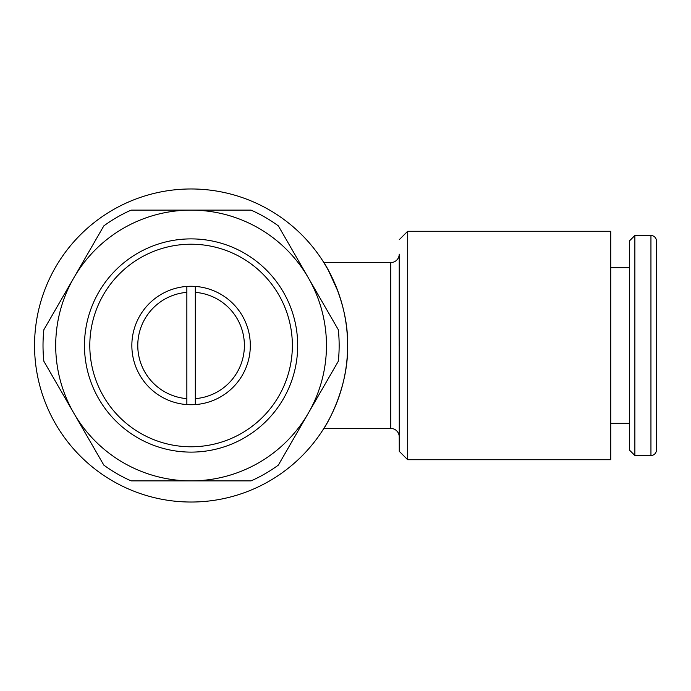 <?xml version="1.0" encoding="UTF-8"?>
<svg xmlns="http://www.w3.org/2000/svg" width="691" height="691" viewBox="0 0 691 691"><rect width="100%" height="100%" fill="white"/><g stroke="black" fill="none" stroke-linecap="round" stroke-linejoin="round"><path stroke-width="1.04" d="M347.616 345.5C348.575 390.709 323.898 428.99 323.846 428.42C323.898 428.99 348.575 390.709 347.616 345.5A156.529 156.529 0 0 0 191.079 188.971A156.529 156.529 0 0 0 34.55 345.5A156.529 156.529 0 0 0 191.079 502.029A156.529 156.529 0 0 0 347.616 345.5C348.575 300.291 323.898 262.01 323.846 262.58L328.38 270.328L337.951 291.352M339.151 345.5A148.073 148.073 0 0 0 338.314 329.754L308.324 277.808A135.376 135.376 0 0 1 191.079 480.876A135.376 135.376 0 0 1 73.842 277.808L43.853 329.754A148.073 148.073 0 0 0 43.853 361.246L103.831 465.129A148.073 148.073 0 0 0 131.1 480.876L251.066 480.876A148.073 148.073 0 0 0 278.335 465.129L338.314 361.246A148.073 148.073 0 0 0 339.151 345.5M407.69 345.5L407.69 459.722L610.758 459.722L610.758 231.278L407.69 231.278L407.69 345.5M323.846 262.58L390.769 262.58A8.465 8.465 0 0 0 399.225 254.15L399.277 451.318L407.69 459.722M390.769 262.58L390.769 428.42A8.465 8.465 0 0 1 399.225 436.85L399.277 451.318M650.948 455.499A5.502 5.502 0 0 0 656.45 449.996L656.45 241.004A5.502 5.502 0 0 0 650.948 235.501L650.948 455.499L634.874 455.499L634.874 235.501L650.948 235.501M634.874 235.501L629.371 241.004L629.371 449.996L634.874 455.499M195.311 404.58A59.227 59.227 0 0 0 250.315 345.5A59.227 59.227 0 0 0 195.311 286.42L195.311 404.58A59.227 59.227 0 0 1 186.855 404.58L186.855 292.362A53.302 53.302 0 0 0 137.777 345.5A53.302 53.302 0 0 0 186.855 398.638M195.311 398.638A53.302 53.302 0 0 0 244.389 345.5A53.302 53.302 0 0 0 195.311 292.362M186.855 292.362L186.855 286.42A59.227 59.227 0 0 0 131.851 345.5A59.227 59.227 0 0 0 186.855 404.58M186.855 286.42A59.227 59.227 0 0 1 195.311 286.42M84.475 345.5A106.613 106.613 0 0 0 191.079 452.113A106.613 106.613 0 0 0 297.691 345.5A106.613 106.613 0 0 0 191.079 238.887A106.613 106.613 0 0 0 84.475 345.5M89.804 345.5A101.283 101.283 0 0 0 191.079 446.783A101.283 101.283 0 0 0 292.362 345.5A101.283 101.283 0 0 0 191.079 244.217A101.283 101.283 0 0 0 89.804 345.5M399.225 254.15L399.225 345.5M191.079 210.124A135.376 135.376 0 0 1 308.324 277.808L278.335 225.871A148.073 148.073 0 0 0 251.066 210.124L131.1 210.124A148.073 148.073 0 0 0 103.831 225.871L73.842 277.808A135.376 135.376 0 0 1 191.079 210.124M610.758 423.341L629.371 423.341M323.846 428.42L390.769 428.42M610.758 267.659L629.371 267.659M399.277 239.682L407.69 231.278"/></g></svg>
